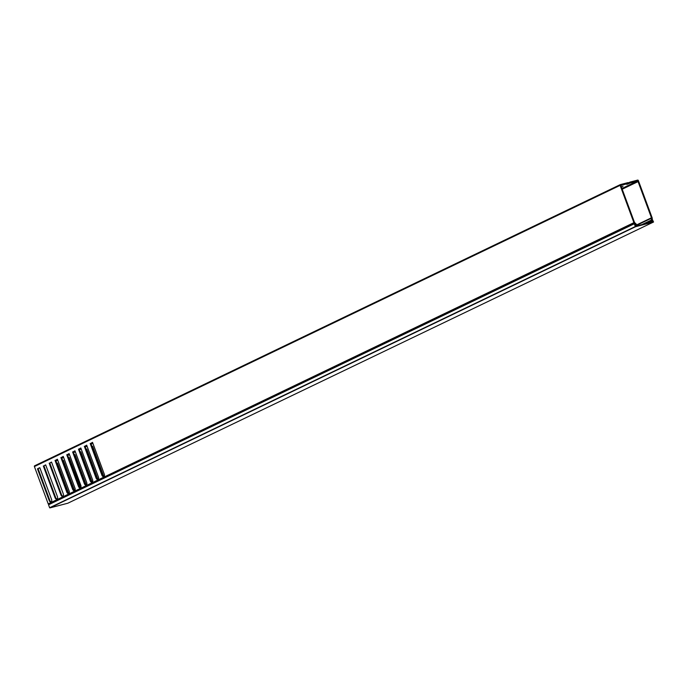 <?xml version="1.0" encoding="UTF-8"?>
<svg xmlns="http://www.w3.org/2000/svg" width="688" height="688" viewBox="0 0 688 688"><rect width="100%" height="100%" fill="white"/><g stroke="black" fill="none" stroke-linecap="round" stroke-linejoin="round"><path stroke-width="1.03" d="M653.523 222.026L635.566 226.705L49.863 507.907L67.82 503.229L653.548 222.018L652.121 219.008M651.983 220.134L652.258 218.947M635.076 224.924L635.566 226.24L653.222 221.648L652.68 220.203M48.607 504.975L49.631 507.735L635.334 226.533L634.31 223.772L48.667 504.734L634.37 223.531L635.437 224.752M653.548 222.018L67.82 503.229M48.667 504.734L634.293 223.677M621.427 187.119L623.018 186.319L621.333 186.869M48.857 504.639L48.427 504.218A0.679 0.464 -115.6 0 1 48.203 503.865L34.4 466.559A0.679 0.464 -115.6 0 1 34.563 465.836L620.266 184.633A0.679 0.464 64.4 0 1 620.327 184.608L628.015 182.612L628.325 183.447L626.828 184.384L630.303 182.931L629.993 182.096L637.681 180.093A0.679 0.464 64.4 0 1 638.369 180.6L652.172 217.907A0.679 0.464 64.4 0 1 652.215 218.302L651.966 220.513L652.929 220.874L652.19 221.579A0.679 0.464 64.4 0 1 651.502 221.072L651.295 220.504L643.822 224.09M628.144 182.974L629.993 182.096M51.626 462.31L50.843 462.508M621.935 188.503L637.38 181.09L630.303 182.931M628.325 183.447L621.135 185.347M637.38 181.09A0.679 0.464 -115.6 0 1 638.068 181.606L622.201 189.217M636.581 224.942L651.459 217.795L638.068 181.606M651.459 217.795A0.679 0.464 -115.6 0 1 651.51 218.191L636.641 225.329M641.921 224.589L651.244 220.117L651.51 218.191M68.542 457.761L69.178 457.451L81.055 488.497M74.399 454.949L75.035 454.639L86.387 485.315M80.255 452.136L80.892 451.827L92.244 482.503M86.112 449.324L86.757 449.015L98.1 479.691M91.968 446.512L92.613 446.202L103.957 476.887M56.829 463.385L57.465 463.076L68.817 493.752M62.685 460.573L63.322 460.263L74.674 490.94M45.709 464.976L43.937 465.828L55.866 498.095L57.629 499.746M39.852 467.788L38.081 468.64L50.009 500.907L51.772 502.558M621.247 185.287A0.679 0.464 -115.6 0 0 621.023 186.044L634.413 222.233A0.679 0.464 -115.6 0 0 634.637 222.585L636.151 224.039A0.679 0.464 64.4 0 1 636.374 224.391L636.589 224.959A0.679 0.464 64.4 0 1 636.366 225.707L635.402 225.819M92.57 442.479L90.79 443.33L102.727 475.597L104.481 477.248M86.714 445.291L84.934 446.142L96.87 478.409L98.625 480.061M80.857 448.103L79.077 448.954L91.014 481.222L92.768 482.873M75.001 450.915L73.22 451.767L85.157 484.034L86.912 485.685M69.135 453.727L67.364 454.579L79.301 486.846L80.548 488.153M63.279 456.54L61.507 457.391L73.444 489.658L75.198 491.309M57.422 459.352L55.651 460.203L67.587 492.47L69.342 494.122M51.566 462.164L49.794 463.015L61.731 495.283L63.485 496.934M635.514 226.111L636.366 225.707M635.308 225.148L635.832 224.709L635.119 225.053M58.17 500.167L57.663 499.78A0.679 0.464 64.4 0 1 57.577 499.677L57.603 497.123L45.666 464.864L43.937 465.828M63.27 497.716L62.909 497.261L56.958 499.97A0.679 0.464 64.4 0 0 57.052 500.073L51.806 502.593L52.314 502.98M64.027 497.355L63.52 496.968A0.679 0.464 64.4 0 1 63.434 496.865L63.459 494.311L51.523 462.052L49.794 463.015M69.127 494.904L68.766 494.448L63.52 496.968M69.884 494.543L69.376 494.156A0.679 0.464 64.4 0 1 69.29 494.053L69.316 491.499L57.379 459.24L55.651 460.203M74.983 492.092L74.622 491.636L69.376 494.156M75.74 491.731L75.233 491.344A0.679 0.464 64.4 0 1 75.147 491.241L75.173 488.686L63.244 456.428L61.507 457.391M80.84 489.28L80.479 488.824L74.528 491.542A0.679 0.464 64.4 0 0 74.622 491.636M81.597 488.919L81.089 488.532A0.679 0.464 64.4 0 1 81.003 488.428L81.029 485.883L69.101 453.616L67.364 454.579M86.697 486.468L86.335 486.012L80.384 488.729A0.679 0.464 64.4 0 0 80.479 488.824M87.462 486.106L86.946 485.719A0.679 0.464 64.4 0 1 86.86 485.616L86.886 483.071L74.958 450.803L73.22 451.767M92.553 483.655L92.192 483.208L86.241 485.917A0.679 0.464 64.4 0 0 86.335 486.012M93.319 483.294L92.803 482.907A0.679 0.464 64.4 0 1 92.717 482.804L92.742 480.258L80.814 447.991L79.077 448.954M98.41 480.843L98.049 480.396L92.803 482.907M99.175 480.482L98.659 480.095A0.679 0.464 64.4 0 1 98.573 479.992L98.599 477.446L86.671 445.179L84.934 446.142M104.266 478.031L103.905 477.584L98.659 480.095M105.032 477.67L104.524 477.283A0.679 0.464 64.4 0 1 104.43 477.18L104.464 474.634L92.527 442.367L90.79 443.33M635.66 224.572L634.13 223.015L103.811 477.481A0.679 0.464 64.4 0 0 103.905 477.584M57.543 499.385L62.582 496.968L61.12 495.437L49.183 463.179M63.399 496.573L68.439 494.156L66.977 492.625L55.04 460.367M69.256 493.76L74.295 491.344L72.833 489.813L60.897 457.554M75.112 490.948L80.152 488.532L78.69 487.001L66.753 454.742M80.969 488.136L86.009 485.719L84.547 484.189L72.61 451.93M86.826 485.324L91.865 482.907L90.403 481.376L78.466 449.118M92.682 482.512L97.722 480.095L96.26 478.564L84.323 446.306M98.539 479.699L103.578 477.283L102.116 475.752L90.18 443.493M104.395 476.887L633.906 222.663L620.103 185.356L34.4 466.559M48.203 503.865L50.869 502.593L49.407 501.062L37.47 468.803L39.809 467.677L51.746 499.935L51.712 502.489A0.679 0.464 64.4 0 0 51.806 502.593L51.101 502.782A0.679 0.464 64.4 0 0 51.196 502.885L48.427 504.218M51.686 502.197L56.726 499.78L55.264 498.25L43.327 465.991M62.728 460.685L63.365 460.384M56.872 463.497L57.508 463.196M92.011 446.624L92.648 446.323M86.155 449.436L86.791 449.135M80.298 452.248L80.935 451.947M74.442 455.06L75.078 454.759M68.585 457.873L69.221 457.572M650.685 222.31L652.19 221.579M635.359 225.105L635.583 225.733M57.414 500.529L57.052 500.073M51.557 503.341L51.196 502.885M34.563 465.836A0.679 0.464 -115.6 0 1 34.624 465.81L620.215 184.659M620.266 184.633A0.679 0.464 64.4 0 0 620.103 185.356M37.47 468.803L38.081 468.64M49.407 501.062L50.009 500.907M51.462 503.152L52.219 502.954M102.116 475.752L102.727 475.597M104.18 477.842L104.929 477.644M96.26 478.564L96.87 478.409M97.954 480.293L98.668 480.104M98.324 480.654L99.072 480.456M90.403 481.376L91.014 481.222M92.097 483.105L92.811 482.916M92.467 483.466L93.215 483.268M84.547 484.189L85.157 484.034M86.611 486.278L87.359 486.081M78.69 487.001L79.301 486.846M80.754 489.091L81.502 488.893M72.833 489.813L73.444 489.658M74.897 491.903L75.646 491.705M66.977 492.625L67.587 492.47M68.671 494.345L69.385 494.165M69.032 494.715L69.789 494.517M61.12 495.437L61.731 495.283M62.814 497.157L63.528 496.977M63.176 497.527L63.932 497.329M55.264 498.25L55.866 498.095M57.319 500.339L58.076 500.142M628.454 182.827L628.763 183.67M55.702 460.358L57.482 459.507M61.567 457.546L63.339 456.694M67.424 454.734L69.196 453.882M73.281 451.921L75.052 451.07M79.137 449.109L80.909 448.258M84.994 446.297L86.765 445.446M90.85 443.485L92.622 442.633M92.889 443.347L91.117 444.207M87.032 446.159L85.26 447.019M81.175 448.972L79.395 449.832M75.319 451.784L73.539 452.635M69.462 454.596L67.682 455.447M63.606 457.408L61.825 458.26M57.749 460.22L55.969 461.072M646.849 223.308L651.502 221.072M635.11 225.019L635.6 224.787M635.514 226.12L636.426 225.681"/></g></svg>
